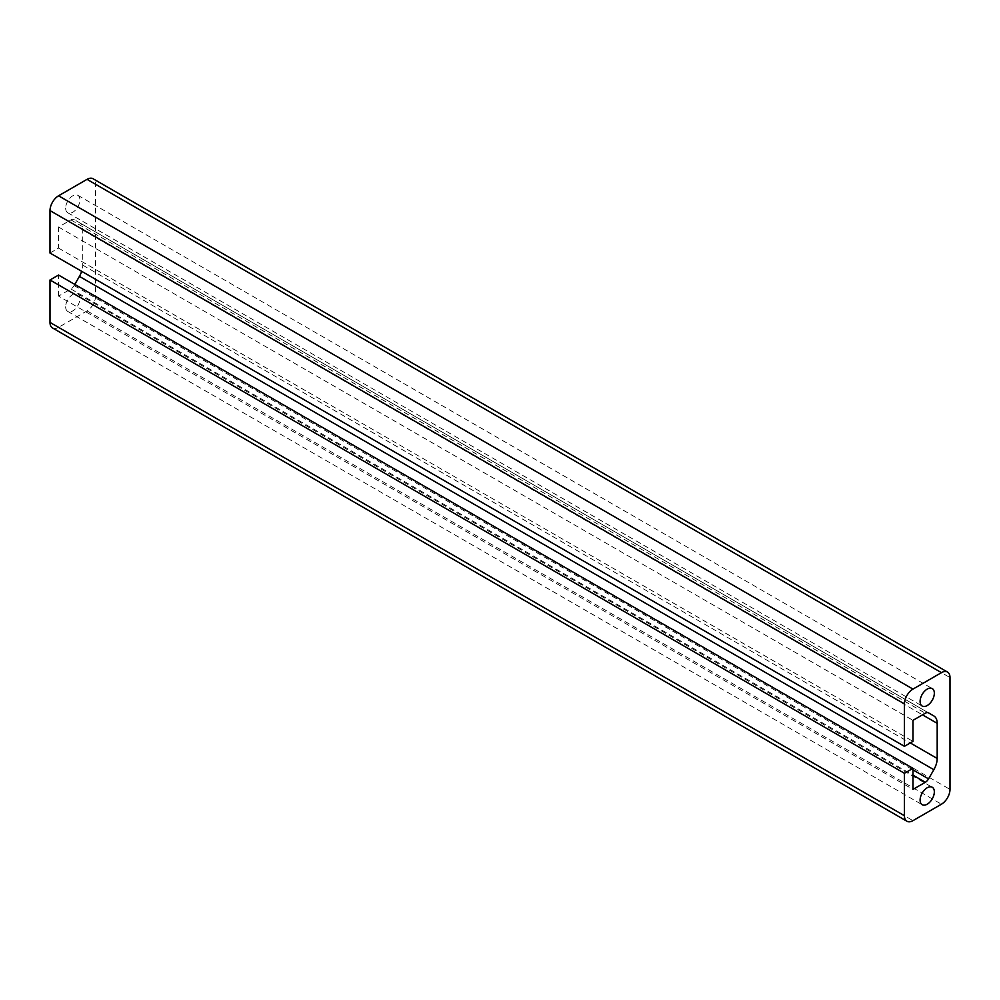 <?xml version="1.0" encoding="UTF-8"?>
<svg xmlns="http://www.w3.org/2000/svg" width="1000" height="1000" viewBox="0 0 1000 1000"><rect width="100%" height="100%" fill="white"/><g stroke="black" fill="none" stroke-linecap="round" stroke-linejoin="round"><path stroke-width="0.75" stroke-dasharray="5 3.75" d="M65.662 306.788A10.075 5.812 120 0 0 67.75 311.4A10.075 5.812 120 0 0 75.512 308.7A10.075 5.812 120 0 0 79.9 298.575A10.075 5.812 120 0 0 77.825 293.962A10.075 5.812 120 0 0 70.062 296.663A10.075 5.812 120 0 0 65.662 306.788M65.662 208.125A10.075 5.812 120 0 0 67.75 212.738A10.075 5.812 120 0 0 75.512 210.037A10.075 5.812 120 0 0 79.9 199.913A10.075 5.812 120 0 0 77.825 195.3A10.075 5.812 120 0 0 70.062 198A10.075 5.812 120 0 0 65.662 208.125M74.775 284.425L74.125 285.575A6.45 3.725 -60 0 1 70.9 288.975L58.55 296.1L912.975 789.4M58.55 296.1L58.55 275.05M50 253.025L58.55 248.088L58.55 227.037L70.9 219.913A6.45 3.725 -60 0 1 74.125 219.587L79.412 222.65A16.113 9.3 -60 0 1 82.75 230.025L82.75 265.163A16.113 9.3 -60 0 1 81.688 271.312M79.412 222.65L928.538 712.875L74.125 219.587M58.55 227.037L912.975 720.337M58.55 248.088L912.975 741.388M52.5 327.95A12.088 6.975 120 0 0 58.55 327.35L87.025 310.9A12.088 6.975 120 0 0 95.575 296.1L95.575 184.288A12.088 6.975 120 0 0 93.062 178.75M70.9 288.975L912.975 775.138M74.125 285.575L912.975 769.875M82.75 265.163L910.288 742.938M82.75 230.025L922.5 714.837M70.9 219.913L925.325 713.213M95.575 184.288L950 677.588M95.575 296.1L950 789.4M87.025 310.9L941.45 804.2M58.55 327.35L912.975 820.65M67.75 311.4L922.175 804.7M67.75 212.738L922.175 706.038M77.825 195.3L932.25 688.6M77.825 293.962L932.25 787.262"/><path stroke-width="1.5" d="M920.1 800.088A10.075 5.812 120 0 0 922.175 804.7A10.075 5.812 120 0 0 929.938 802A10.075 5.812 120 0 0 934.338 791.875A10.075 5.812 120 0 0 932.25 787.262A10.075 5.812 120 0 0 924.488 789.963A10.075 5.812 120 0 0 920.1 800.088M920.1 701.425A10.075 5.812 120 0 0 922.175 706.038A10.075 5.812 120 0 0 929.938 703.337A10.075 5.812 120 0 0 934.338 693.213A10.075 5.812 120 0 0 932.25 688.6A10.075 5.812 120 0 0 924.488 691.3A10.075 5.812 120 0 0 920.1 701.425M912.975 768.35L904.425 773.288L904.425 815.713A12.088 6.975 120 0 0 906.938 821.25A12.088 6.975 120 0 0 912.975 820.65L941.45 804.2A12.088 6.975 120 0 0 950 789.4L950 677.588A12.088 6.975 120 0 0 947.5 672.05A12.088 6.975 120 0 0 941.45 672.65L912.975 689.1A12.088 6.975 120 0 0 904.425 703.9L904.425 746.325L912.975 741.388L912.975 720.337L925.325 713.213A6.45 3.725 -60 0 1 928.55 712.887L933.85 715.95A16.113 9.3 -60 0 1 937.188 723.325L937.188 758.462A16.113 9.3 -60 0 1 933.85 769.7L928.55 778.875A6.45 3.725 -60 0 1 925.325 782.275L912.975 789.4L912.975 768.35L58.55 275.05L50 279.988L904.425 773.288M81.688 271.312A16.113 9.3 -60 0 1 79.412 276.4L74.775 284.425M928.55 712.887L933.85 715.95M947.5 672.05L93.062 178.75A12.088 6.975 120 0 0 87.025 179.35L58.55 195.8A12.088 6.975 120 0 0 50 210.6L50 253.025L904.425 746.325M50 279.988L50 322.413A12.088 6.975 120 0 0 52.5 327.95L906.938 821.25M912.975 775.138L925.325 782.275M912.975 769.875L928.55 778.875M79.412 276.4L933.85 769.7M910.288 742.938L937.188 758.462M922.5 714.837L937.188 723.325M50 210.6L904.425 703.9M58.55 195.8L912.975 689.1M87.025 179.35L941.45 672.65M50 322.413L904.425 815.713"/></g></svg>
